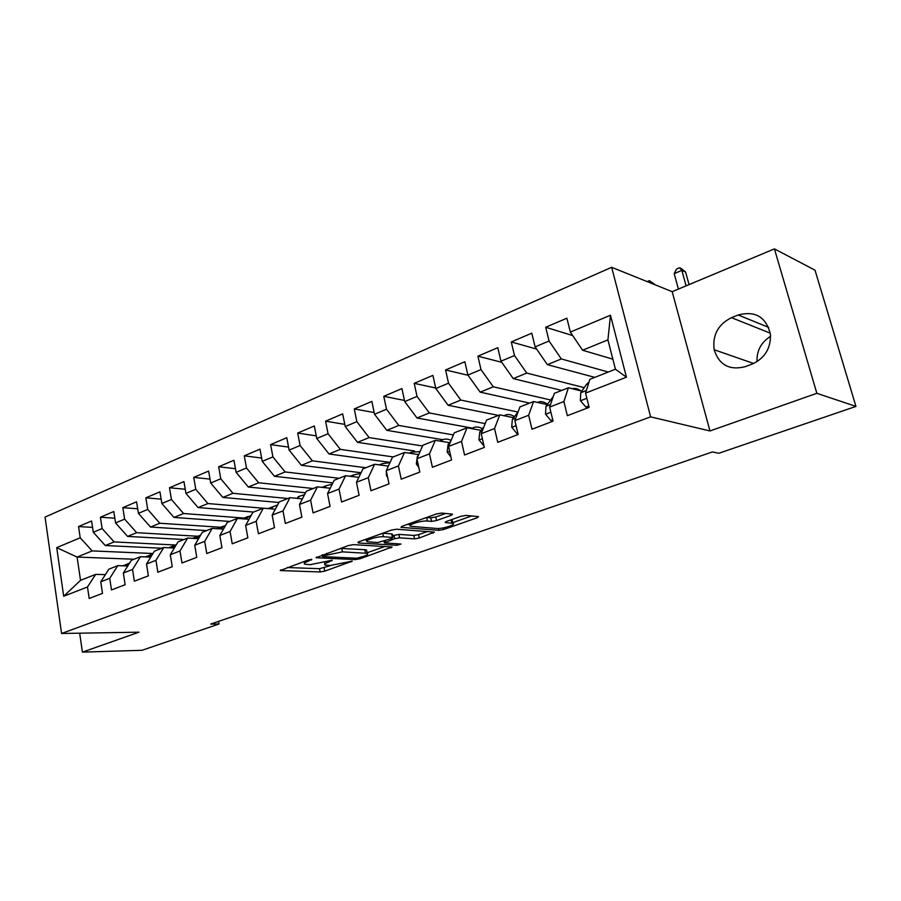 <?xml version="1.0" encoding="UTF-8"?>
<svg xmlns="http://www.w3.org/2000/svg" width="901" height="901" viewBox="0 0 901 901"><rect width="100%" height="100%" fill="white"/><g stroke="black" fill="none" stroke-linecap="round" stroke-linejoin="round"><path stroke-width="1.35" d="M311.802 559.318L308.412 559.904L280.222 570.547L320.159 571.955L324.743 571.155L352.28 561.143L330.239 565.468L325.092 565.028C323.831 564.398 324.923 563.452 328.358 562.168L332.199 560.208L310.158 564.679L304.775 564.217C303.479 563.575 304.549 562.607 307.973 561.312L311.802 559.318M451.232 515.316L452.505 514.156L441.546 513.074L436.478 513.942L402.206 526.24L401.024 527.344L438.877 530.34L443.675 529.506L477.248 517.748L478.555 516.622L466.076 515.406L461.132 516.25L446.513 521.42L445.263 522.535L452.865 523.323C457.044 524.461 442.323 529.09 436.613 528.47L410.811 526.297C406.475 525.125 421.477 520.35 427.412 521.037L431.556 521.397L436.523 520.553L451.232 515.316L450.939 513.964M816.847 393.298L774.421 248.879L672.18 291.676L709.954 430.96L816.847 393.298L855.95 406.419L718.773 453.271L712.409 451.93L210.688 624.078L219.044 623.988L218.594 621.363M709.954 430.96L650.623 416.859L61.572 633.482L45.05 517.073L611.655 267.304L650.623 416.859M79.66 633.178L82.419 652.121L139.002 632.187L61.572 633.482M82.419 652.121L142.031 650.297L219.044 623.988M353.44 544.654L348.529 545.499L316.071 557.73L355.433 559.589L360.085 558.778L392.115 546.986L353.44 544.654M358.733 541.839L391.552 530.058L396.541 529.214L434.428 532.119L419.314 538.043L414.561 538.854L399.56 537.841L394.717 538.674L384.445 542.92L401.013 544.035L396.913 545.296L358.204 542.954L358.733 541.839M134.058 559.228L77.103 557.066L80.527 580.357L63.689 596.248L87.487 586.99L89.188 598.467L102.5 593.376L100.754 581.821L109.719 578.341L111.487 589.941L125.138 584.715L123.336 573.036L132.526 569.455L134.362 581.19L148.383 575.84L146.503 564.015L155.941 560.343L157.855 572.214L172.249 566.718L170.289 554.757L179.986 550.984L181.979 562.99L196.767 557.347L194.729 545.24L204.685 541.366L206.768 553.518L221.961 547.718L219.833 535.476L230.07 531.489L232.233 543.787L247.854 537.818L245.635 525.429L256.154 521.33L258.418 533.775L274.49 527.637L272.17 515.102L282.993 510.89L285.347 523.481L301.88 517.163L299.47 504.47L310.608 500.134L313.064 512.894L330.07 506.396L327.559 493.534L339.024 489.074L341.58 501.992L359.105 495.302L356.469 482.283L368.284 477.688L370.953 490.763L388.995 483.871L386.259 470.682L398.422 465.952L401.215 479.197L419.81 472.09L416.949 458.744L429.484 453.856L432.401 467.281L451.57 459.949L448.585 446.423L461.515 441.389L464.556 454.994L484.333 447.425L481.224 433.719L494.559 428.527L497.735 442.312L518.154 434.507L514.888 420.609L528.662 415.248L531.973 429.225L553.056 421.161L549.655 407.083L563.88 401.542L567.337 415.699L589.119 407.376L585.56 393.106L589.873 379.31L615.439 369.219L607.927 339.88L582.587 350.241L612.871 359.184M63.689 596.248L56.718 547.628L80.212 537.773L92.161 550.905L152.956 553.518M92.566 527.4L78.545 526.556L80.212 537.773M78.545 526.556L91.598 520.981L93.299 532.277L102.14 528.572L114.134 541.918L175.605 545.015M114.832 518.21L100.405 517.23L102.14 528.572M100.405 517.23L113.796 511.52L115.565 522.929L124.631 519.122L136.67 532.694L197.86 536.253M137.684 508.795L122.84 507.657L124.631 519.122M122.84 507.657L136.569 501.801L138.416 513.345L147.719 509.437L159.792 523.233L220.666 527.276M161.155 499.143L145.849 497.836L147.719 509.437M145.849 497.836L159.95 491.822L161.865 503.501L171.427 499.492L183.534 513.514L244.047 518.075M185.257 489.254L169.478 487.756L171.427 499.492M169.478 487.756L183.95 481.584L185.955 493.399L195.765 489.277L207.917 503.546L263.25 508.232M210.012 479.107L193.738 477.406L195.765 489.277M193.738 477.406L208.615 471.065L210.699 483.015L220.779 478.78L232.954 493.298L287.892 498.501M235.465 468.711L218.661 466.774L220.779 478.78M218.661 466.774L233.945 460.253L236.118 472.338L246.48 467.991L258.688 482.767L313.188 488.522M261.639 458.046L244.284 455.85L246.48 467.991M244.284 455.85L259.995 449.149L262.247 461.38L272.913 456.897L285.133 471.944L339.159 478.273M288.557 447.099L270.615 444.61L272.913 456.897M270.615 444.61L286.777 437.717L289.12 450.095L300.089 445.499L312.343 460.816L365.817 467.743M316.262 435.87L297.702 433.054L300.089 445.499M297.702 433.054L314.325 425.97L316.769 438.494L328.054 433.753L340.33 449.362L393.219 456.931M344.79 424.36L325.565 421.172L328.054 433.753M325.565 421.172L342.673 413.874L345.229 426.545L356.852 421.679L369.128 437.582L422.546 445.995M374.174 412.545L354.251 408.93L356.852 421.679M354.251 408.93L371.865 401.418L374.534 414.257L386.495 409.234L398.794 425.441L453.383 434.913M404.459 400.427L383.781 396.327L386.495 409.234M383.781 396.327L401.925 388.59L404.718 401.587L417.039 396.417L429.338 412.951L485.2 423.594M435.701 387.993L414.212 383.353L417.039 396.417M414.212 383.353L432.908 375.368L435.814 388.534L448.529 383.195L460.816 400.067L517.906 412.027M468.024 375.266L445.567 369.973L448.529 383.195M445.567 369.973L464.848 361.74L467.889 375.075L480.988 369.579L493.286 386.788L550.545 399.965M501.756 362.315L477.902 356.177L480.988 369.579M477.902 356.177L497.791 347.685L500.967 361.2L514.482 355.523L526.77 373.082L584.231 387.633M536.624 349.081L511.261 341.941L514.482 355.523M511.261 341.941L531.793 333.179L535.104 346.862L549.058 341.006L561.323 358.947L608.31 372.034M572.709 335.577L545.702 327.254L549.058 341.006M545.702 327.254L566.887 318.211L570.344 332.075L610.473 315.237L626.443 377.192L585.56 393.106M581.832 391.113L568.418 387.779L554.34 393.332L549.655 407.083M563.88 401.542L568.418 387.779M570.344 332.075L582.587 350.241M610.473 315.237L607.927 339.88M547.211 404.594L533.561 401.542L519.922 406.914L514.888 420.609M528.662 415.248L533.561 401.542M561.323 358.947L547.369 364.657L594.795 377.361M535.104 346.862L547.369 364.657M513.66 417.681L499.796 414.865L486.574 420.08L481.224 433.719M494.559 428.527L499.796 414.865M526.77 373.082L513.243 378.611L561.717 390.426M500.967 361.2L513.243 378.611M481.123 430.363L467.056 427.784L454.239 432.84L448.585 446.423M461.515 441.389L467.056 427.784M493.286 386.788L480.177 392.149L529.597 403.096M467.889 375.075L480.177 392.149M449.554 442.673L435.318 440.319L422.884 445.218L416.949 458.744M429.484 453.856L435.318 440.319M460.816 400.067L448.112 405.27L498.411 415.406M435.814 388.534L448.112 405.27M418.774 454.588L404.515 452.471L392.453 457.235L386.259 470.682M398.422 465.952L404.515 452.471M429.338 412.951L417.005 417.996L472.462 428.166M404.718 401.587L417.005 417.996M388.365 466.11L374.625 464.274L362.912 468.892L356.469 482.283M368.284 477.688L374.625 464.274M398.794 425.441L386.822 430.34L442.796 439.688M374.534 414.257L386.822 430.34M358.857 477.327L345.601 475.728L334.226 480.222L327.559 493.534M339.024 489.074L345.601 475.728M369.128 437.582L357.506 442.335L414.528 450.984M345.229 426.545L357.506 442.335M330.205 488.241L317.4 486.855L306.34 491.225L299.47 504.47M310.608 500.134L317.4 486.855M340.33 449.362L329.034 453.98L390.088 462.382M316.769 438.494L329.034 453.98M302.376 498.861L289.987 497.679L279.242 501.925L272.17 515.102M282.993 510.89L289.987 497.679M312.343 460.816L301.373 465.31L361.064 472.743M289.12 450.095L301.373 465.31M275.334 509.211L263.34 508.198L252.888 512.32L245.635 525.429M256.154 521.33L263.34 508.198M285.133 471.944L274.467 476.314L332.886 482.88M262.247 461.38L274.467 476.314M249.036 519.291L237.425 518.424L227.255 522.445L219.833 535.476M230.07 531.489L237.425 518.424M258.688 482.767L248.304 487.013L305.518 492.802M236.118 472.338L248.304 487.013M223.448 529.112L212.208 528.38L202.308 532.288L194.729 545.24M204.685 541.366L212.208 528.38M232.954 493.298L222.851 497.431L278.927 502.51M210.699 483.015L222.851 497.431M198.569 538.685L187.656 538.066L178.026 541.873L170.289 554.757M179.986 550.984L187.656 538.066M207.917 503.546L198.085 507.567L253.575 512.05M185.955 493.399L198.085 507.567M174.332 548.011L163.757 547.504L154.375 551.209L146.503 564.015M155.941 560.343L163.757 547.504M183.534 513.514L173.961 517.433L229.8 521.442M161.865 503.501L173.961 517.433M150.749 557.111L140.477 556.694L131.332 560.309L123.336 573.036M132.526 569.455L140.477 556.694M159.792 523.233L150.467 527.04L206.622 530.588M138.416 513.345L150.467 527.04M127.762 565.974L117.794 565.648L108.875 569.173L100.754 581.821M109.719 578.341L117.794 565.648M136.67 532.694L127.582 536.41L184.007 539.519M115.565 522.929L127.582 536.41M105.372 574.635L95.675 574.376L80.527 580.357M87.487 586.99L95.675 574.376M114.134 541.918L105.271 545.533L161.943 548.225M93.299 532.277L105.271 545.533M770.58 336.298C761.131 342.279 756.603 350.737 756.998 361.684M855.95 406.419L815.011 270.176L774.421 248.879M672.18 291.676L611.655 267.304M92.161 550.905L77.103 557.066L56.718 547.628M615.439 369.219L626.443 377.192M752.11 364.094C764.746 358.305 770.862 348.417 770.445 334.451C766.21 317.017 755.466 310.53 738.223 315.001L731.488 317.67C718.108 324.383 712.331 335.071 714.155 349.746C719.111 364.995 729.483 370.626 745.273 366.662L752.11 364.094M287.171 567.529L319.528 568.689L330.982 565.479M367.112 552.764L384.873 546.502M323.099 555.894L322.806 556.627L356.762 558.215L363.79 556.322C367.417 554.993 368.565 553.991 367.225 553.338L342.414 551.862L323.099 555.894L322.873 554.712M366.797 551.164L366.561 549.982L364.815 549.689L365.491 553.056M340.454 548.405L364.815 549.689M427.389 531.545L418.605 534.642L419.314 538.043M392.566 535.735L398.839 534.394L413.852 535.453L418.605 534.642M367.022 540.059L364.184 539.879M383.533 536.759C377.598 536.185 363.373 540.611 367.371 541.76L377.778 542.56L391.777 538.471L392.926 537.447L383.533 536.759L382.688 533.246M391.867 534.676L392.419 537.356M382.812 533.257L391.71 533.888M426.635 517.467L430.791 517.838L435.769 516.994L445.635 513.469M452.358 521.015L451.401 519.686M452.719 522.636L471.73 515.935M407.32 524.405L410.462 524.652M126.895 565.952L129.046 563.947M122.423 565.805L123.617 565.468M124.541 565.873L129.643 563.001M127.751 563.846L123.268 565.828M149.363 557.055L152.472 554.306M146.953 556.953L152.517 554.092M149.825 555.151L145.714 556.908M172.406 547.921L176.337 544.677M169.951 547.808L175.222 545.161M172.463 546.243L168.757 547.74M196.046 538.539L200.743 534.969M193.557 538.404L198.524 535.994M195.697 537.109L192.442 538.336M220.317 528.91L225.723 525.137M217.805 528.752L222.423 526.589M219.517 527.727L216.814 528.684M245.241 519.01L251.323 515.147M242.729 518.818L246.953 516.926M243.98 518.098L241.907 518.762M270.841 508.828L273.667 506.418L277.587 504.999M268.352 508.626L272.147 507.015M269.095 508.22L267.8 508.569M297.15 498.366L299.729 496.169L304.549 494.672M299.729 496.169L298.028 496.834M324.18 487.587L326.5 485.628L332.244 484.175M321.894 487.34L324.619 486.371M351.998 476.494L354.037 474.793L360.704 473.487M349.926 476.246L351.964 475.615M380.616 465.074L382.351 463.655L389.975 462.63M357.404 486.9L357.246 486.101M378.904 464.848L380.064 464.544M410.09 453.304L411.487 452.189L420.091 451.592M387.621 477.226L386.428 475.604L386.315 470.93M386.473 470.221L387.295 468.43M440.465 441.163L441.479 440.386C444.238 438.652 447.437 438.652 451.097 440.398M418.774 467.259L416.352 464.026L417.343 456.503L418.582 455.028M471.786 428.651L472.361 428.234C475.21 426.421 478.566 426.567 482.418 428.696M450.917 456.976L447.189 452.099L448.056 444.52L450.782 441.163M504.177 415.71L504.177 415.71C507.072 413.852 510.507 414.145 514.471 416.589M484.028 446.051L478.949 439.812L479.715 432.165L483.972 426.725M537.57 402.432C540.397 400.968 543.72 401.553 547.526 404.166M517.816 433.111L516.825 433.494L511.712 427.142L512.342 419.427L518.176 411.667M516.825 433.494L517.962 433.696M572.259 388.736C574.759 387.892 577.631 388.601 580.863 390.876M552.718 419.742L550.793 420.485L545.499 414.077L545.983 406.295L553.225 396.62M647.166 281.608L649.396 280.65L655.421 284.93M655.387 284.829L651.558 283.286L649.396 280.65M550.793 420.485L553 420.936M588.758 405.946L585.864 407.049L580.368 400.596L580.717 392.746L586.393 384.479L588.984 382.159M686.1 285.854L681.854 270.379L674.207 273.634L678.408 289.075M674.207 273.634L676.505 269.061L679.557 267.755L681.055 268.408L685.582 272.001L689.051 284.615M685.582 272.001L681.854 270.379L679.557 267.755M585.864 407.049L588.421 407.646M307.759 560.14L307.973 561.312M331.759 560.219L331.895 560.918M328.144 561.053L328.358 562.168M351.413 561.086L351.548 561.774M324.112 567.889L324.743 571.155M319.528 568.689L320.159 571.955M280.774 569.837L280.921 570.648M311.408 559.318L311.543 560.039M390.775 546.851L391 547.954M359.871 557.696L360.085 558.778M355.152 558.136L355.433 559.589M316.544 557.009L316.701 557.832M341.738 548.427L342.414 551.862M326.68 553.349L326.917 554.532M432.964 531.973L433.223 533.167M413.852 535.453L414.561 538.854M398.839 534.394L399.56 537.841M394.007 535.217L394.717 538.674M385.335 540.758L385.572 541.918M396.586 543.731L396.913 545.296M358.035 542.132L358.204 542.954M435.769 516.994L436.523 520.553M430.791 517.838L431.556 521.397M426.657 517.467L427.412 521.037M451.063 519.809L451.784 523.132M445.511 521.848L445.668 522.603M476.956 516.431L477.248 517.748M443.315 527.873L443.675 529.506M438.483 528.482L438.877 530.34M401.339 526.612L401.508 527.434M768.677 327.401L738.223 315.001M770.287 333.179L731.488 317.67M124.811 565.884L128.505 564.431M147.471 556.976L150.805 555.669M170.717 547.842L173.679 546.67M194.582 538.46L197.15 537.458M219.089 528.831L221.241 527.986M244.261 518.942L245.962 518.266M270.131 508.772L271.359 508.288M296.711 498.321L297.454 498.028M386.54 475.751L387.25 475.48M416.476 464.184L417.985 463.598M417.343 456.503L418.053 456.233M447.301 452.257L449.678 451.345M448.056 444.52L449.644 443.9M479.073 439.97L482.35 438.708M479.715 432.165L482.215 431.185M511.836 427.311L516.07 425.666M512.342 419.427L515.822 418.064M545.623 414.235L550.894 412.196M551.964 398.005L552.865 397.645M545.983 406.295L550.522 404.526M580.503 400.754L586.855 398.298M586.393 384.479L588.522 383.635M580.717 392.746L586.36 390.538M304.245 561.402L304.549 563.046M324.563 562.303L324.878 563.913M322.074 554.993L322.321 556.289M366.561 549.982L367.225 553.338M384.096 541.208L384.355 542.515M366.797 538.944L367.146 540.634M392.205 533.978L392.926 537.447M410.192 523.368L410.552 525.069M452.111 519.843L452.865 523.323M753.641 363.475L714.155 349.746M129.553 563.136L126.816 564.206M124.192 565.242L122.739 565.817M152.629 554.047L148.992 555.478M146.3 556.536L145.399 556.897M176.112 544.812L171.731 546.535M199.56 535.588L195.055 537.356M223.606 526.116L218.988 527.941M248.304 516.397L243.563 518.266M273.667 506.418L268.802 508.333M326.5 485.628L322.096 487.362M354.037 474.793L350.241 476.291M382.351 463.655L379.22 464.882M411.487 452.189L409.043 453.147M441.479 440.386L439.778 441.051M472.361 428.234L471.448 428.594M588.916 382.362L588.105 382.688"/></g></svg>
